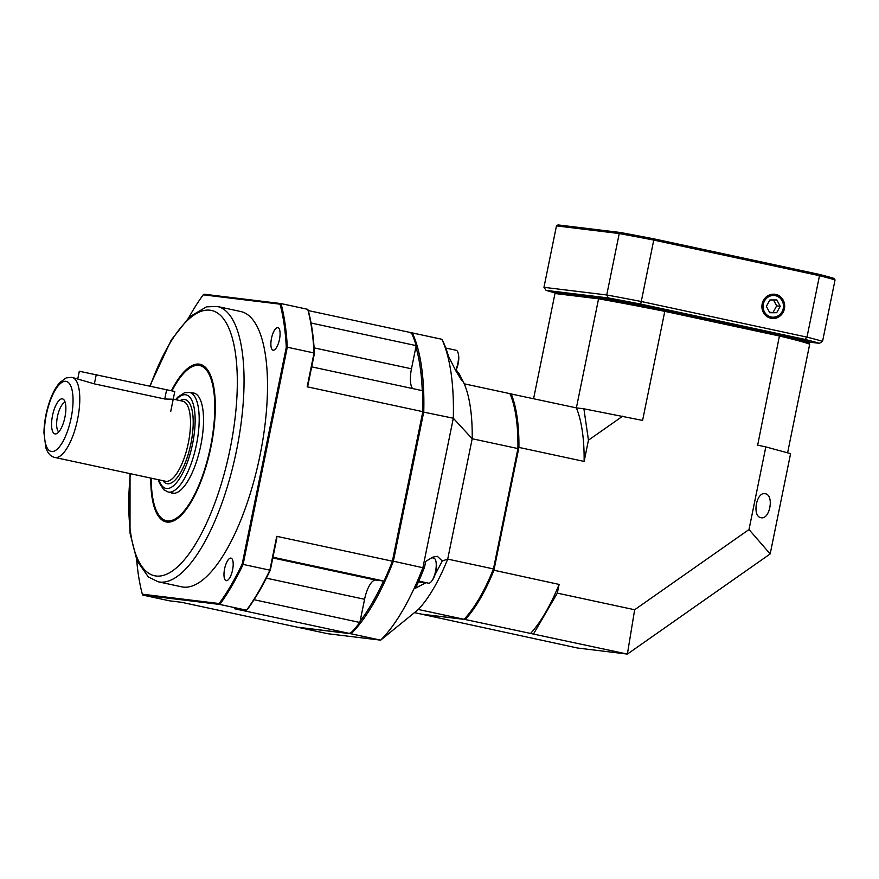 <?xml version="1.0" encoding="UTF-8"?>
<svg xmlns="http://www.w3.org/2000/svg" width="879" height="879" viewBox="0 0 879 879"><rect width="100%" height="100%" fill="white"/><g stroke="black" fill="none" stroke-linecap="round" stroke-linejoin="round"><path stroke-width="1.32" d="M765.543 493.8C774.421 495.591 769.652 520.17 760.917 517.676C751.831 516.325 756.445 491.24 765.323 493.745L765.543 493.8M583.909 408.801L576.382 407.878A131.191 45.708 102.1 0 1 584.128 461.431L588.447 440.181L583.909 408.801L642.593 420.426L664.788 311.353A131.191 3.89 -168.5 0 0 598.566 298.816L554.979 293.509L555.913 292.916L599.357 298.212A130.422 3.868 11.5 0 1 664.854 310.606L779.563 335.262A130.422 3.868 11.5 0 1 809.076 343.293L809.691 344.205A131.191 3.89 -168.5 0 0 779.86 336.086L664.788 311.353L664.854 310.606M787.595 452.828L809.691 344.205M765.818 446.906L790.584 453.641L770.18 553.935L627.386 654.086L465.255 619.519L421.667 614.212L577.624 648.032L627.386 654.086L634.649 609.751L749.007 529.543L765.818 446.906L757.665 445.159L779.563 335.262M588.447 440.181L622.717 416.152M584.128 461.431L518.918 447.411L493.888 570.405A131.191 45.708 102.1 0 1 465.255 619.519L464.639 618.607M634.649 609.751L557.33 593.127L559.11 584.425L492.965 570.031M749.007 529.543L770.18 553.935M510.029 393.726L576.382 407.878L598.566 298.816L599.357 298.212M533.586 398.681L554.979 293.509M557.33 593.127L533.553 633.913M559.11 584.425A131.191 45.708 102.1 0 1 530.466 633.539M510.238 394.462L511.171 393.869A131.191 45.708 102.1 0 1 518.918 447.411L517.907 447.422M775.707 294.432A12.141 11.383 96.9 0 0 773.85 294.201A12.141 11.383 96.9 0 0 761.994 304.958A12.141 11.383 96.9 0 0 770.916 318.242A12.141 11.383 96.9 0 0 784.431 308.694A12.141 11.383 96.9 0 0 775.707 294.432M666.172 310.869L666.436 309.617L640.659 304.079A145.903 4.329 -168.5 0 0 608.268 297.937L598.511 296.75A130.553 3.868 -168.5 0 1 666.436 309.617L779.025 333.822A130.553 3.868 -168.5 0 1 809.636 342.14L819.393 343.326A145.903 4.329 -168.5 0 0 804.801 339.36L779.025 333.822L778.772 335.075L666.172 310.869A130.553 3.868 -168.5 0 0 598.258 298.003L555.605 292.817A130.553 3.868 -168.5 0 0 555.88 292.938M598.258 298.003L598.511 296.75L546.101 290.378A145.903 4.329 -168.5 0 0 555.704 293.048M809.119 343.359L809.372 343.392A130.553 3.868 -168.5 0 0 778.772 335.075M556.462 225.892L543.958 287.323L606.741 294.97L619.234 233.539L556.462 225.892L558.033 224.914L620.508 232.517A147.189 4.362 11.5 0 1 653.965 238.857L818.909 274.314A147.189 4.362 11.5 0 1 833.984 278.401L835.05 279.929L822.557 341.36A148.463 4.406 11.5 0 0 806.999 337.129L819.492 275.698L653.756 240.077L641.263 301.508L806.999 337.129A1681.747 1149.38 171.8 0 1 804.801 339.36M555.858 291.564L555.605 292.817M809.636 342.14L809.372 343.392M835.05 279.929A148.463 4.406 -168.5 0 0 819.492 275.698L818.909 274.314M653.965 238.857L653.756 240.077A148.463 4.406 -168.5 0 0 619.234 233.539L620.508 232.517M608.268 297.937A1681.747 449.608 55 0 0 606.741 294.97A148.463 4.406 11.5 0 1 641.263 301.508A1681.747 1149.38 171.8 0 0 640.659 304.079M543.958 287.323A1681.747 449.608 -125 0 0 546.101 290.378M819.393 343.326A1681.747 379.047 -31.4 0 0 822.557 341.36M769.762 312.737L776.684 312.715L780.222 306.299L776.827 299.926L769.894 299.959L766.356 306.364L769.762 312.737M769.521 312.298L776.684 312.715M773.135 312.276L776.662 305.87L773.509 299.937M776.662 305.87L780.222 306.299M212.169 380.058A79.352 27.645 -77.9 0 0 200.544 365.719L199.72 365.543A79.352 27.645 -77.9 0 0 172.064 390.683M151.287 478.187A79.352 27.645 -77.9 0 0 166.373 520.709L167.186 520.884A79.352 27.645 -77.9 0 0 183.678 512.589M171.515 390.551A80.637 28.095 102.1 0 1 211.993 379.453A80.637 28.095 102.1 0 1 211.037 446.532A80.637 28.095 102.1 0 1 183.261 513.061A80.637 28.095 102.1 0 1 150.781 478.077M232.583 569.878A11.515 4.01 -77.9 0 0 231.012 558.121A11.515 4.01 -77.9 0 0 224.661 568.537A11.515 4.01 -77.9 0 0 226.167 580.645A11.515 4.01 -77.9 0 0 232.583 569.878M279.478 339.393A11.515 4.01 -77.9 0 0 277.896 327.647A11.515 4.01 -77.9 0 0 271.556 338.063A11.515 4.01 -77.9 0 0 273.061 350.172A11.515 4.01 -77.9 0 0 279.478 339.393M158.143 581.777L181.601 586.82A140.783 49.048 -77.9 0 0 259.151 459.486A140.783 49.048 -77.9 0 0 240.78 311.529L217.322 306.485A140.783 49.048 102.1 0 1 236.605 450.081A140.783 49.048 102.1 0 1 158.143 581.777L148.353 576.965L137.058 560.791L130.015 533.092L130.037 473.616M311.682 366.862L422.711 390.726A171.504 59.761 102.1 0 1 422.81 411.669L307.167 386.804L314.045 352.962L287.301 347.216L243.12 564.417L269.864 570.163L276.742 536.322L392.397 561.187L422.81 411.669M392.397 561.187A171.504 59.761 102.1 0 1 383.98 581.085L375.762 580.085A20.481 7.131 102.1 0 0 364.576 599.28L359.863 622.464A171.504 59.761 102.1 0 1 350.172 633.594L234.528 608.74L246.516 610.202L219.772 604.444L142.805 595.083L169.548 600.829L181.546 602.291L297.19 627.145L350.172 633.594M308.287 310.562L411.394 332.723A171.504 59.761 102.1 0 1 416.185 345.623L411.471 368.806A20.481 7.131 102.1 0 0 412.548 388.54M136.695 559.956A188.655 65.727 -77.9 0 0 142.343 594.193L219.146 603.532A188.655 65.727 -77.9 0 0 242.197 563.988L286.29 347.282A188.655 65.727 -77.9 0 0 280.049 304.167L203.247 294.817L204.016 294.201L280.994 303.574L307.738 309.32L308.199 310.21A188.655 65.727 102.1 0 1 314.44 353.325L307.903 385.431A159.824 66.496 100.7 0 0 307.167 386.804M311.067 323.022L416.185 345.623M359.863 622.464L254.064 599.72M272.951 557.22L383.98 581.085M203.247 294.817A188.655 65.727 -77.9 0 0 188.798 317.572M242.197 563.988L243.12 564.417A189.424 66.002 102.1 0 1 219.772 604.444L219.146 603.532M246.516 610.202A189.424 66.002 -77.9 0 0 269.864 570.163L270.347 570.042A188.655 65.727 102.1 0 1 247.285 609.586L246.516 610.202M280.049 304.167L280.994 303.574A189.424 66.002 102.1 0 1 287.301 347.216L286.29 347.282M314.44 353.325L314.045 352.962A189.424 66.002 -77.9 0 0 307.738 309.32M276.742 536.322A159.824 66.496 100.7 0 0 276.874 537.937L270.347 570.042M142.343 594.193L142.805 595.083M65.156 402.263A15.361 5.351 -77.9 0 0 57.542 416.141A15.361 5.351 -77.9 0 0 58.772 431.93M64.936 417.151A17.921 6.241 102.1 0 1 56.355 433.786A17.921 6.241 102.1 0 1 52.619 415.086A17.921 6.241 102.1 0 1 63.706 399.571A17.921 6.241 102.1 0 1 64.936 417.151M72.012 377.366A40.961 14.273 102.1 0 1 77.627 419.14A40.961 14.273 102.1 0 1 54.806 457.454C50.817 456.64 47.84 453.421 45.851 447.818L43.95 432.82C44.159 421.997 46.18 411.185 49.993 400.406C52.751 392.748 56.058 386.771 59.882 382.475L66.2 377.882L72.012 377.366L94.372 383.87L164.747 399L173.207 399.242M77.824 378.618L79.33 371.246L174.789 391.485L170.702 411.537M170.603 492.548A51.191 17.833 -77.9 0 0 172.284 493.174A51.191 17.833 -77.9 0 0 200.819 445.29A51.191 17.833 -77.9 0 0 193.809 393.067A51.191 17.833 -77.9 0 0 192.007 392.946M166.373 520.709A79.352 27.645 -77.9 0 0 210.586 446.477A79.352 27.645 -77.9 0 0 199.72 365.543M360.104 621.244A170.482 59.398 -77.9 0 0 383.552 581.041M422.272 390.628A170.482 59.398 -77.9 0 0 415.932 346.842M443.379 342.25A168.713 58.783 102.1 0 1 448.389 356.061L455.761 370.707L461.574 380.244L459.376 374.102L464.255 383.826A130.553 45.488 -77.9 0 1 472.199 438.742L453.311 418.217A171.504 59.761 -77.9 0 0 441.884 339.283L443.379 342.25M411.427 332.811L412.328 332.921A171.504 59.761 102.1 0 1 423.755 411.866L393.331 561.384A171.504 59.761 102.1 0 1 351.117 633.803L298.124 627.353L327.68 633.704L380.673 640.154L418.338 609.477A130.553 45.488 -77.9 0 0 447.708 559.099L472.199 438.742L517.94 448.576A130.553 45.488 -77.9 0 0 509.996 393.66L464.255 383.826M456.113 369.839L459.376 374.102M414.481 612.63L421.437 614.124L464.079 619.31A130.553 45.488 -77.9 0 0 493.46 568.933L447.708 559.099L442.302 560.978L437.292 556.275L432.787 557.165L425.711 561.417L424.546 567.164A168.713 58.783 102.1 0 1 415.591 588.161L426.04 582.656M442.302 560.978L434.962 574.844M350.292 632.583L351.117 633.803L380.673 640.154A171.504 59.761 -77.9 0 0 422.887 567.735L424.546 567.164M392.089 560.901L422.887 567.735L453.311 418.217L422.403 411.855M411.097 333.712L412.328 332.921L441.884 339.283M493.46 568.933L517.94 448.576M464.079 619.31L418.338 609.477M445.796 348.051L456.124 350.271A12.8 4.461 102.1 0 1 458.3 353.808L458.563 355.259A11.02 3.846 102.1 0 1 458.783 357.731A11.02 3.846 102.1 0 1 455.718 370.597M458.3 353.808A12.8 4.461 102.1 0 1 458.552 356.687A12.8 4.461 102.1 0 1 455.608 370.4M431.864 557.726L433.819 558.143A12.8 4.461 102.1 0 1 435.995 561.692L436.259 563.131A11.02 3.846 102.1 0 1 432.721 579.624L431.886 580.832A12.8 4.461 102.1 0 1 431.281 581.623A12.8 4.461 102.1 0 1 428.447 583.173L418.789 581.096M435.995 561.692A12.8 4.461 102.1 0 1 431.886 580.832M764.4 311.814A10.878 10.196 96.9 0 0 782.068 311.726A10.878 10.196 96.9 0 0 773.399 295.465A10.878 10.196 96.9 0 0 764.4 311.814M130.378 473.693A135.674 47.268 -77.9 0 0 162.725 575.547A135.674 47.268 -77.9 0 0 230.133 448.861A135.674 47.268 -77.9 0 0 218.926 314.045A135.674 47.268 -77.9 0 0 150.254 385.936M314.1 347.875L411.471 368.806M266.348 578.162L364.576 599.28M272.809 557.956L375.762 580.085M175.58 399.626L177.877 397.077L184.568 392.704L189.534 392.419A50.938 17.745 102.1 0 1 196.5 444.367A50.938 17.745 102.1 0 1 168.12 492.02L163.692 489.691L159.407 482.978L158.363 479.714M158.956 479.835A47.873 16.679 -77.9 0 0 175.558 483.78A47.873 16.679 -77.9 0 0 192.622 443.631A47.873 16.679 -77.9 0 0 176.174 399.758M54.806 457.454L165.527 481.252A40.961 14.273 -77.9 0 0 188.348 442.939A40.961 14.273 -77.9 0 0 182.744 401.165L173.229 399.121M180.151 400.604A43.005 14.987 102.1 0 1 190.941 443.434A43.005 14.987 102.1 0 1 162.934 480.692M71.155 417.91A35.841 12.482 -77.9 0 0 58.684 385.244A35.841 12.482 -77.9 0 0 46.312 446.038A35.841 12.482 -77.9 0 0 71.155 417.91M166.68 389.474L164.747 399M96.316 374.344L94.372 383.87M418.492 581.788L425.062 583.206M774.311 294.212C789.1 295.278 785.991 320.857 771.377 318.352M149.891 385.859L171.152 340.151L189.512 316.912L206.488 306.837L217.322 306.485M168.12 492.02L174.086 493.306M189.534 392.419L195.49 393.693"/></g></svg>
